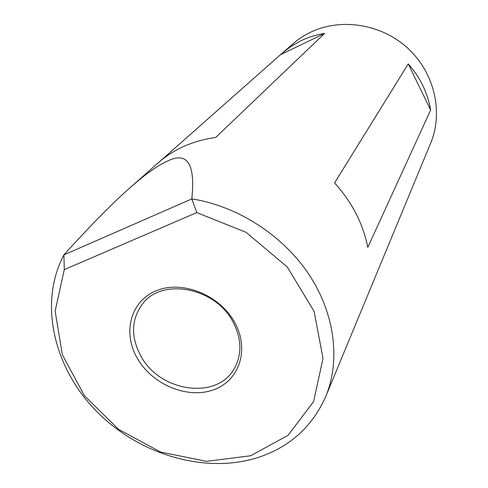 <?xml version="1.0" encoding="UTF-8"?>
<svg xmlns="http://www.w3.org/2000/svg" width="488" height="488" viewBox="0 0 488 488"><rect width="100%" height="100%" fill="white"/><g stroke="black" fill="none" stroke-linecap="round" stroke-linejoin="round"><path stroke-width="0.73" d="M234.618 322.318C249.996 349.634 239.138 381.226 213.079 389.979C187.227 399.129 152.561 384.617 137.598 358.784C122.281 333.097 130.339 301.102 156.374 290.714C182.17 279.929 219.643 294.85 234.618 322.318M141.075 356.447C160.18 392.059 217.062 400.282 234.295 368.568C242.17 354.319 241.731 338.751 232.977 321.866C215.409 287.676 162.675 277.459 142.929 303.377C131.107 319.097 130.491 336.787 141.075 356.447M325.722 396.543L430.617 143.313C443.507 112.514 434.649 73.029 408.011 48.434C381.427 23.79 340.581 17.507 310.026 32.489L303.207 36.216L296.82 40.565L282.168 53.198L290.958 46.445L300.681 40.894C308.184 37.265 316.157 34.782 324.593 33.446L215.641 137.512C203.935 139.049 192.986 142.173 182.793 146.882C173.576 151.17 165.292 156.556 157.947 163.047L129.851 187.898C144.918 174.606 157.106 165.841 166.414 161.607C187.087 150.859 195.554 163.285 191.814 198.878C237.601 206.089 282.863 235.259 309.008 274.573C335.049 313.979 340.594 360.608 325.722 396.543C312.155 427.043 289.299 447.459 257.158 457.805C203.905 474.287 137.958 454.084 95.746 410.524C53.552 367.031 38.54 302.761 63.91 254.846C90.695 225.322 112.679 203.008 129.851 187.898M430.636 110.074L367.787 247.373C363.109 223.718 352.037 202.233 334.567 182.939L408.243 63.91C420.235 77.488 427.701 92.879 430.636 110.074L408.243 63.91M160.198 161.119L282.168 53.198M64.3 269.62L55.132 311.143L62.385 354.88L84.479 395.744L118.523 429.324L160.686 452.059L206.418 461.355L250.661 455.761L288.091 435.265L313.595 401.581L323.013 358.393L314.077 311.265L287.243 266.979L246.074 232.312L196.743 212.597L64.3 269.62L63.91 254.846M191.814 198.878L196.743 212.597M64.007 254.84L191.625 199M324.593 33.446L280.502 54.711"/></g></svg>
